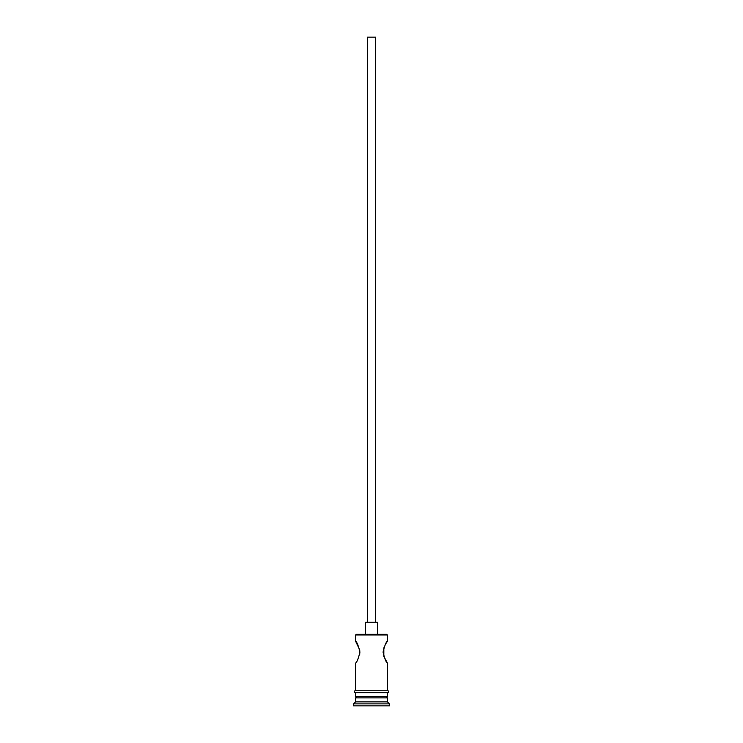 <?xml version="1.0" encoding="UTF-8"?>
<svg xmlns="http://www.w3.org/2000/svg" width="743" height="743" viewBox="0 0 743 743"><rect width="100%" height="100%" fill="white"/><g stroke="black" fill="none" stroke-linecap="round" stroke-linejoin="round"><path stroke-width="1.11" d="M355.581 634.996L356.371 634.206L386.629 634.206L387.419 634.996L355.581 634.996L355.581 641.172L359.723 649.884M367.516 622.262L367.516 37.15L375.484 37.15L375.484 622.262M365.528 634.206L365.528 622.262L377.472 622.262L377.472 634.206M385.403 644.395L387.419 641.172C386.146 641.813 384.698 645.463 383.063 652.113C384.688 658.762 386.146 662.412 387.419 663.062L383.825 656.394M383.815 656.366L383.834 647.831M359.733 649.93L359.742 654.249M356.77 696.693L355.581 697.891L355.581 701.866L353.584 703.862L353.584 705.85L389.416 705.85L389.416 703.862L353.584 703.862M386.23 696.693L387.419 697.891L355.581 697.891M387.419 697.891L387.419 701.866L355.581 701.866M387.419 701.866L389.416 703.862M355.581 690.721L355.581 663.062C356.854 662.412 358.312 658.762 359.937 652.113C358.302 645.463 356.854 641.813 355.581 641.172M387.419 663.062L387.419 690.721M387.419 634.996L387.419 641.172M355.581 692.717L355.581 696.693L387.419 696.693L387.419 692.717M355.377 690.721L387.623 690.721A0.994 0.994 0 0 1 388.617 691.724A0.994 0.994 0 0 1 387.623 692.717L355.377 692.717A0.994 0.994 0 0 1 354.383 691.724A0.994 0.994 0 0 1 355.377 690.721"/></g></svg>
